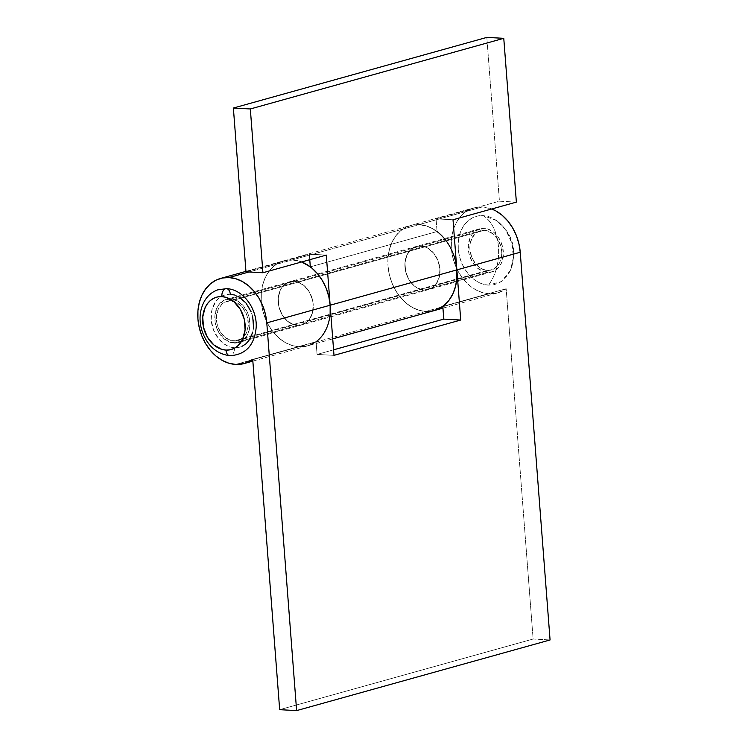 <?xml version="1.0" encoding="UTF-8"?>
<svg xmlns="http://www.w3.org/2000/svg" width="748" height="748" viewBox="0 0 748 748"><rect width="100%" height="100%" fill="white"/><g stroke="black" fill="none" stroke-linecap="round" stroke-linejoin="round"><path stroke-width="0.56" stroke-dasharray="3.74 2.81" d="M424.144 290.074A22.421 17.12 -105.6 0 0 428.464 289.616A22.421 17.12 -105.6 0 0 439.572 266.185A22.421 17.12 -105.6 0 0 420.75 245.961L294.02 281.276A22.421 17.12 74.4 0 1 312.842 301.5A22.421 17.12 74.4 0 1 301.743 324.931A22.421 17.12 74.4 0 1 297.414 325.399L424.144 290.074L297.414 325.399A22.421 17.12 74.4 0 1 278.602 305.175A22.421 17.12 74.4 0 1 289.7 281.744A22.421 17.12 74.4 0 1 294.02 281.276L420.75 245.961A22.421 17.12 -105.6 0 0 416.43 246.419A22.421 17.12 -105.6 0 0 405.323 269.85A22.421 17.12 -105.6 0 0 424.144 290.074L417.328 288.036L414.149 285.829L408.857 279.481L405.631 271.384L404.977 262.772L406.968 254.965L411.325 249.14L417.375 246.195L424.191 246.569L427.566 247.999L433.606 253.095L437.945 260.463L439.927 268.971L439.244 277.34L436 284.296L430.698 288.765L424.144 290.074L487.509 272.422A22.421 17.12 -105.6 0 0 491.829 271.954A22.421 17.12 -105.6 0 0 502.927 248.523A22.421 17.12 -105.6 0 0 484.115 228.299L420.75 245.961A22.421 17.12 74.4 0 1 439.572 266.185A22.421 17.12 74.4 0 1 428.464 289.616A22.421 17.12 74.4 0 1 424.144 290.074A22.421 17.12 74.4 0 1 405.323 269.85A22.421 17.12 74.4 0 1 416.43 246.419A22.421 17.12 74.4 0 1 420.75 245.961L484.115 228.299L477.551 229.608L472.25 234.087L470.333 237.303L468.332 245.12L468.996 253.722L472.222 261.819L477.514 268.167L484.059 271.805L490.884 272.179L496.934 269.233L501.282 263.408L503.282 255.601L502.619 246.99L499.393 238.893L494.11 232.544L487.556 228.907L484.115 228.299A22.421 17.12 -105.6 0 0 479.786 228.757A22.421 17.12 -105.6 0 0 468.687 252.198A22.421 17.12 -105.6 0 0 487.509 272.422L424.144 290.074L430.698 288.765L436 284.296L439.244 277.34L439.927 268.971L437.945 260.463L433.606 253.095L427.566 247.999L424.191 246.569L417.375 246.195L411.325 249.14L406.968 254.965L404.977 262.772L405.631 271.384L408.857 279.481L414.149 285.829L417.328 288.036L424.144 290.074M437.047 231.543L428.277 226.597L419.104 224.568A44.16 33.725 74.4 0 1 437.047 231.543L436.065 218.837L437.047 231.543L310.317 266.858L437.047 231.543A44.16 33.725 -105.6 0 0 419.104 224.568L292.375 259.883L419.104 224.568A44.16 33.725 -105.6 0 0 410.587 225.475A44.16 33.725 -105.6 0 0 388.717 271.636A44.16 33.725 -105.6 0 0 425.79 311.467L299.06 346.791A44.16 33.725 74.4 0 1 261.996 306.951A44.16 33.725 74.4 0 1 283.866 260.8A44.16 33.725 74.4 0 1 292.375 259.883A44.16 33.725 74.4 0 1 301.65 261.95A44.16 33.725 -105.6 0 0 292.375 259.883L301.65 261.95L292.375 259.883A44.16 33.725 -105.6 0 0 283.866 260.8A44.16 33.725 -105.6 0 0 261.996 306.951A44.16 33.725 -105.6 0 0 299.06 346.791L425.79 311.467A44.16 33.725 -105.6 0 0 434.298 310.56L434.438 310.523M516.372 202.11L499.43 201.175L486.826 37.4L499.43 201.175L436.065 218.837L499.43 201.175L516.372 202.11M316.077 341.733A44.16 33.725 74.4 0 1 307.578 345.875A44.16 33.725 74.4 0 1 299.06 346.791L292.281 345.585L285.633 342.762L279.378 338.423L273.74 332.729L268.953 325.913L265.194 318.227L262.613 309.971L261.295 301.453L261.304 293.01L262.642 284.969L265.241 277.63L269.018 271.281L273.815 266.166L279.462 262.473L285.727 260.351L292.375 259.883L248.981 271.982L292.375 259.883L285.727 260.351L279.462 262.473L273.815 266.166L269.018 271.281L265.241 277.63L262.642 284.969L261.304 293.01L261.295 301.453L262.613 309.971L265.194 318.227L268.953 325.913L273.74 332.729L279.378 338.423L285.633 342.762L292.281 345.585L299.06 346.791L235.704 364.444L299.06 346.791A44.16 33.725 -105.6 0 0 307.578 345.875A44.16 33.725 -105.6 0 0 316.077 341.733L252.712 359.386L316.077 341.733L317.059 354.43L316.077 341.733L308.008 345.754L299.06 346.791L305.717 346.324L311.981 344.202L317.629 340.508L322.425 335.394L326.203 329.045L328.802 321.705L330.139 313.664M245.98 271.814L309.345 254.161L309.766 259.687L309.345 254.161L245.98 271.814M326.287 255.087L309.345 254.161L326.287 255.087M294.02 281.276L287.466 282.594L282.164 287.064L280.248 290.289L278.247 298.097L278.911 306.699L282.136 314.796L287.419 321.144L293.973 324.791L300.799 325.156L306.839 322.21L309.279 319.611L312.514 312.664L313.197 304.296L312.533 299.976L309.307 291.879L304.015 285.53L297.47 281.884L294.02 281.276L230.665 298.938A22.421 17.12 74.4 0 1 249.486 319.162A22.421 17.12 74.4 0 1 238.378 342.593A22.421 17.12 74.4 0 1 234.059 343.061L297.414 325.399A22.421 17.12 -105.6 0 0 301.743 324.931A22.421 17.12 -105.6 0 0 312.842 301.5A22.421 17.12 -105.6 0 0 294.02 281.276A22.421 17.12 -105.6 0 0 289.7 281.744A22.421 17.12 -105.6 0 0 278.602 305.175A22.421 17.12 -105.6 0 0 297.414 325.399L234.059 343.061A22.421 17.12 74.4 0 1 215.237 322.837A22.421 17.12 74.4 0 1 226.335 299.396A22.421 17.12 74.4 0 1 230.665 298.938L294.02 281.276L297.47 281.884L304.015 285.53L309.307 291.879L312.533 299.976L313.197 304.296L312.514 312.664L309.279 319.611L306.839 322.21L300.799 325.156L293.973 324.791L287.419 321.144L282.136 314.796L278.911 306.699L278.247 298.097L280.248 290.289L282.164 287.064L287.466 282.594L294.02 281.276M436.065 218.837L453.017 219.762L436.065 218.837M434.728 310.429L425.79 311.467L489.155 293.805A44.16 33.725 -105.6 0 0 497.663 292.898A44.16 33.725 -105.6 0 0 506.162 288.747L533.118 639.035L279.668 709.674L533.118 639.035L550.07 639.961L533.118 639.035L506.162 288.747L498.093 292.777L489.155 293.805L482.376 292.608L475.719 289.785L469.464 285.437L463.835 279.752L459.038 272.936L455.28 265.241L452.699 256.985L451.381 248.476L451.39 240.033L452.727 231.992L455.326 224.652L459.104 218.304L463.9 213.18L469.548 209.496L475.812 207.374L482.469 206.906L491.735 208.973A44.16 33.725 -105.6 0 0 482.469 206.906L419.104 224.568L482.469 206.906A44.16 33.725 -105.6 0 0 473.952 207.822A44.16 33.725 -105.6 0 0 452.082 253.974A44.16 33.725 -105.6 0 0 489.155 293.805L425.79 311.467A44.16 33.725 74.4 0 1 388.717 271.636A44.16 33.725 74.4 0 1 410.587 225.475A44.16 33.725 74.4 0 1 419.104 224.568L412.447 225.036L406.183 227.149L400.545 230.842L395.739 235.957L391.961 242.315L389.362 249.645L388.034 257.695L388.025 266.138L389.334 274.647L391.924 282.903L395.683 290.589L400.47 297.414L406.099 303.099L412.363 307.437L419.011 310.27L425.79 311.467L434.177 310.588M230.665 298.938L224.101 300.247L218.799 304.726L216.883 307.942L214.882 315.759L215.546 324.361L218.771 332.458L224.063 338.807L230.618 342.444L237.434 342.818L243.483 339.873L247.831 334.047L249.832 326.24L249.168 317.629L247.859 313.44L243.521 306.072L237.481 300.986L230.665 298.938M506.162 288.747L442.807 306.409L506.162 288.747M333.58 349.821L317.059 354.43L333.58 349.821M334.001 355.356L317.059 354.43L334.001 355.356M425.79 311.467L419.011 310.27L412.363 307.437L406.099 303.099L400.47 297.414L395.683 290.589L391.924 282.903L389.334 274.647L388.025 266.138L388.034 257.695L389.362 249.645L391.961 242.315L395.739 235.957L400.545 230.842L406.183 227.149L412.447 225.036L419.104 224.568L425.883 225.765L432.531 228.598L438.796 232.937L444.424 238.621L449.211 245.447L452.97 253.133L455.56 261.389M230.814 300.939L484.265 230.3A20.383 15.568 -105.6 0 0 480.338 230.721A20.383 15.568 -105.6 0 0 470.24 252.029A20.383 15.568 -105.6 0 0 487.35 270.411L233.9 341.051A20.383 15.568 74.4 0 1 216.789 322.669A20.383 15.568 74.4 0 1 226.887 301.36A20.383 15.568 74.4 0 1 230.814 300.939L237.013 302.8L242.502 307.428L246.447 314.123L247.644 317.937L248.243 325.763L246.429 332.86L242.464 338.152L236.976 340.836L230.777 340.499L224.811 337.189L220.006 331.42L217.079 324.062L216.471 316.236L218.294 309.13L222.25 303.838L224.849 302.136L230.814 300.939A20.383 15.568 74.4 0 1 247.925 319.331A20.383 15.568 74.4 0 1 237.827 340.63A20.383 15.568 74.4 0 1 233.9 341.051L493.315 269.215L498.131 265.157L499.879 262.221L501.693 255.124L501.095 247.298L498.159 239.94L493.353 234.161L487.397 230.861L481.198 230.515L475.7 233.198L471.736 238.49L469.922 245.596L469.922 249.486L471.717 257.228L475.663 263.922L481.151 268.551L487.35 270.411A20.383 15.568 -105.6 0 0 491.277 269.991A20.383 15.568 -105.6 0 0 501.375 248.691A20.383 15.568 -105.6 0 0 484.265 230.3L230.814 300.939M488.481 285.119A35.324 26.984 74.4 0 1 458.272 248.85A35.324 26.984 74.4 0 1 483.133 215.592A40.813 25.497 -86.9 0 1 498.477 246.821A40.813 25.497 -86.9 0 1 488.481 285.119C495.999 274.834 499.327 262.071 498.477 246.821C496.999 231.758 491.885 221.352 483.133 215.592L496.672 220.585L505.891 230.188L511.8 243.109L513.427 257.228L510.51 270.215L501.431 281.538L488.481 285.119L483.058 284.156L477.738 281.893L472.736 278.424L468.229 273.871L464.396 268.42L461.385 262.268L459.319 255.657L458.272 248.85L458.272 242.1L459.337 235.667L461.423 229.795L464.443 224.709L468.285 220.613L472.801 217.668L477.813 215.966L483.133 215.592L488.556 216.555L493.876 218.818L498.888 222.296L503.395 226.84L507.219 232.301L510.23 238.444L512.296 245.054L513.352 251.861L513.343 258.621L512.277 265.054L510.192 270.926L507.172 276.003L503.329 280.098L498.823 283.053L493.802 284.745L488.481 285.119M226.522 288.653A6.797 4.245 93.1 0 1 230.3 294.254L226.205 294.544L222.352 295.853L218.874 298.125L215.92 301.266L212.002 309.691L211.17 319.835L213.573 330.158L218.837 339.087L226.148 345.258L230.244 346.997L234.414 347.736A27.171 20.757 -105.6 0 0 253.544 322.154A27.171 20.757 -105.6 0 0 230.3 294.254A27.171 20.757 -105.6 0 0 211.17 319.835A27.171 20.757 -105.6 0 0 234.414 347.736A6.797 4.245 -86.9 0 1 229.739 355.693A6.797 4.245 93.1 0 0 234.414 347.736L238.509 347.446L242.371 346.146M252.721 332.299L253.535 327.353M252.731 316.918L251.141 311.832M238.565 296.741L234.47 295.002M491.829 271.954L238.378 342.593M245.942 271.365L473.952 207.822M252.852 361.125L332.738 338.863M479.786 228.757L226.335 299.396M442.938 308.148L497.663 292.898M226.887 301.36L480.338 230.721M496.672 220.585C513.016 233.862 517.625 250.402 510.51 270.215M237.827 340.63L491.277 269.991"/><path stroke-width="1.12" d="M434.728 310.429L442.807 306.409L443.779 319.106L442.807 306.409A44.16 33.725 74.4 0 1 434.298 310.56A44.16 33.725 -105.6 0 0 456.869 269.897L330.149 305.221A44.16 33.725 -105.6 0 0 301.65 261.95A44.16 33.725 74.4 0 1 310.317 266.858L309.766 259.687L310.317 266.858L301.556 261.912M434.177 310.588L438.711 308.887L444.349 305.193L449.155 300.07L452.923 293.721L455.532 286.391L456.86 278.34L456.869 269.897L453.017 219.762L516.372 202.11L503.769 38.326L250.328 108.965L503.769 38.326L486.826 37.4L233.376 108.039L250.328 108.965L262.922 272.749L245.98 271.814L233.376 108.039L486.826 37.4L503.769 38.326L516.372 202.11L453.017 219.762L456.869 269.897L330.149 305.221A44.16 33.725 74.4 0 1 316.077 341.733M233.376 108.039L245.98 271.814L262.922 272.749L250.328 108.965L233.376 108.039M437.047 231.543A44.16 33.725 74.4 0 1 456.869 269.897L520.234 252.244L550.07 639.961L296.619 710.6L279.668 709.674L252.712 359.386L244.643 363.416L235.704 364.444L228.925 363.248L222.278 360.424L216.013 356.076L210.384 350.391L205.597 343.575L201.829 335.889L199.249 327.624L197.93 319.116L197.94 310.672L199.277 302.631L201.876 295.292L205.653 288.943L210.45 283.819L216.097 280.135L222.362 278.013L229.019 277.545L248.981 271.982L229.019 277.545L235.798 278.752L242.446 281.575L248.701 285.914L254.339 291.608L259.126 298.424L262.885 306.11L265.465 314.366L266.784 322.884L296.619 710.6L279.668 709.674L252.712 359.386A44.16 33.725 74.4 0 1 244.213 363.537A44.16 33.725 74.4 0 1 235.704 364.444A44.16 33.725 74.4 0 1 198.631 324.613A44.16 33.725 74.4 0 1 220.501 278.462A44.16 33.725 74.4 0 1 229.019 277.545A44.16 33.725 74.4 0 1 266.784 322.884L330.149 305.221L326.287 255.087L262.922 272.749L326.287 255.087L330.149 305.221L330.139 313.664M520.234 252.244A44.16 33.725 -105.6 0 0 491.735 208.973L495.896 210.936L502.151 215.274L507.789 220.969L512.576 227.785L516.335 235.47L518.916 243.726L520.234 252.244L550.07 639.961L296.619 710.6L266.784 322.884L330.149 305.221L334.001 355.356L460.731 320.041L456.869 269.897L520.234 252.244M332.738 338.863L434.298 310.56A44.16 33.725 74.4 0 1 425.79 311.467M455.56 261.389L456.869 269.897L460.731 320.041L443.779 319.106L333.58 349.821L443.779 319.106L460.731 320.041L334.001 355.356L330.149 305.221L328.83 296.704L326.25 288.447L322.491 280.762L317.694 273.946L312.066 268.252L305.801 263.913L301.65 261.95M226.522 288.653A6.797 4.245 93.1 0 0 221.857 296.61A27.171 20.757 74.4 0 1 245.092 324.51A27.171 20.757 74.4 0 1 225.971 350.092A6.797 4.245 93.1 0 0 229.739 355.693A6.797 4.245 -86.9 0 1 225.971 350.092A27.171 20.757 74.4 0 1 202.727 322.192A27.171 20.757 74.4 0 1 221.857 296.61A6.797 4.245 -86.9 0 1 226.522 288.653A6.797 4.245 -86.9 0 1 230.3 294.254L234.47 295.002M242.371 346.146L245.84 343.874L248.794 340.723L252.721 332.299M253.535 327.353L252.731 316.918M251.141 311.832L245.886 302.912L238.565 296.741M221.857 296.61L226.027 297.349L233.965 301.762L240.379 309.457L244.287 319.274L245.092 329.709L242.67 339.171L240.342 343.08L237.387 346.231L233.918 348.503L230.057 349.802L225.971 350.092L221.791 349.353L213.853 344.94L207.439 337.245L203.531 327.428L202.736 317.002L205.148 307.531L207.477 303.623L210.431 300.472L213.9 298.209L217.762 296.9L221.857 296.61M220.623 278.424L245.942 271.365M244.259 363.519L252.852 361.125M434.438 310.523L442.938 308.148M229.823 355.702C216.05 353.851 206.654 345.183 201.633 329.709C198.846 319.312 199.763 309.822 204.382 301.238C207.598 295.684 212.058 291.888 217.743 289.85L226.448 288.653C242.932 289.13 257.228 308.541 256.19 327.259C254.488 345.314 245.699 354.786 229.823 355.702"/></g></svg>
